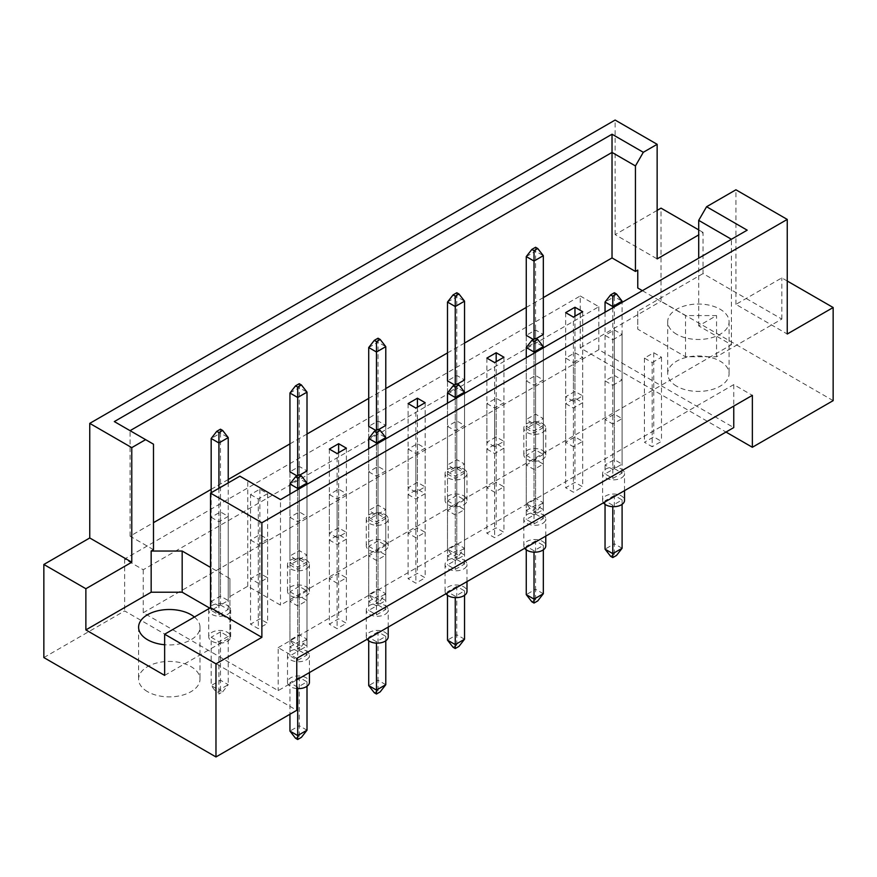 <?xml version="1.0" encoding="UTF-8"?>
<svg xmlns="http://www.w3.org/2000/svg" width="877" height="877" viewBox="0 0 877 877"><rect width="100%" height="100%" fill="white"/><g stroke="black" fill="none" stroke-linecap="round" stroke-linejoin="round"><path stroke-width="0.66" stroke-dasharray="4.38 3.29" d="M676.682 386.22A30.706 17.726 180 0 1 667.693 373.679A30.706 17.726 180 0 1 686.647 357.312A30.706 17.726 180 0 1 720.105 361.149A30.706 17.726 180 0 1 729.094 373.679A30.706 17.726 180 0 1 710.14 390.057A30.706 17.726 180 0 1 676.682 386.22M676.682 334.29A30.706 17.726 180 0 1 667.693 321.76A30.706 17.726 180 0 1 686.647 305.382A30.706 17.726 180 0 1 720.105 309.219A30.706 17.726 180 0 1 729.094 321.76A30.706 17.726 180 0 1 710.14 338.127A30.706 17.726 180 0 1 676.682 334.29M147.588 691.69A30.706 17.726 180 0 1 138.599 679.149A30.706 17.726 180 0 1 157.553 662.782A30.706 17.726 180 0 1 191.011 666.619A30.706 17.726 180 0 1 200 679.149A30.706 17.726 180 0 1 181.046 695.527A30.706 17.726 180 0 1 147.588 691.69M787.25 281.024L781.824 277.888L735.924 304.385L787.25 334.016M573.405 362.585L582.712 357.213L574.961 352.729L565.654 358.101L573.405 362.585L573.405 446.733L565.654 442.26L574.961 436.889L582.712 441.361L573.405 446.733M612.793 385.321L622.1 379.949L614.349 375.477L605.042 380.848L612.793 385.321L612.793 469.48L605.042 464.996L614.349 459.625L622.1 464.108L612.793 469.48M533.402 339.487L536.198 338.588M543.323 427.581L534.027 432.953L526.266 428.469L535.573 423.098L543.323 427.581L543.323 334.466L535.573 329.993L526.266 335.365L526.266 419.524L535.573 414.152L543.323 418.625L534.027 423.997L526.266 419.524M612.793 339.837L622.1 334.466L614.349 329.993L605.042 335.365L612.793 339.837L612.793 423.997L605.042 419.524L614.349 414.152L622.1 418.625L612.793 423.997M652.181 362.585L661.488 357.213L653.738 352.729L644.431 358.101L652.181 362.585L652.181 446.733L644.431 442.26L653.738 436.889L661.488 441.361L652.181 446.733M642.381 290.671L685.529 315.577L716.542 315.577L698.706 325.871L731.429 344.76L280.487 605.108L247.763 586.22L229.927 596.513L229.927 578.612L210.546 567.419M153.486 549.693L130.07 536.176L153.486 522.659M211.171 489.355L228.228 479.5M289.947 443.872L307.005 434.027M368.724 398.388L385.781 388.544M447.489 352.916L464.547 343.06M526.266 307.432L543.323 297.588M454.626 384.959L457.421 384.071M464.547 473.065L455.251 478.436L447.489 473.953L456.796 468.581L464.547 473.065L464.547 379.949L456.796 375.477L447.489 380.848L447.489 464.996L456.796 459.625L464.547 464.108L455.251 469.48L447.489 464.996M375.849 430.443L378.645 429.544M385.781 518.537L376.474 523.909L368.724 519.436L378.02 514.065L385.781 518.537L385.781 425.433L378.02 420.949L368.724 426.321L368.724 510.48L378.02 505.108L385.781 509.592L376.474 514.963L368.724 510.48M297.073 475.926L299.868 475.027M307.005 564.021L297.698 569.392L289.947 564.92L299.243 559.548L307.005 564.021L307.005 470.905L299.243 466.432L289.947 471.804L289.947 555.963L299.243 550.592L307.005 555.064L297.698 560.436L289.947 555.963M250.559 494.54L258.309 499.024L267.617 493.652L259.866 489.169L250.559 494.54L250.559 578.699L259.866 573.328L267.617 577.811L258.309 583.183L250.559 578.699M211.171 517.287L218.921 521.76L228.228 516.389L220.478 511.916L211.171 517.287L211.171 601.447L220.478 596.075L228.228 600.548L218.921 605.919L211.171 601.447M565.654 403.584L573.405 408.057L582.712 402.686L574.961 398.213L565.654 403.584L565.654 487.744L574.961 482.372L582.712 486.845L573.405 492.216L565.654 487.744M526.266 426.321L534.027 430.804L543.323 425.433L535.573 420.949L526.266 426.321L526.266 510.48L535.573 505.108L543.323 509.592L534.027 514.963L526.266 510.48M486.878 449.068L494.639 453.541L503.935 448.169L496.185 443.696L486.878 449.068L486.878 533.227L496.185 527.855L503.935 532.328L494.639 537.7L486.878 533.227M447.489 471.804L455.251 476.277L464.547 470.905L456.796 466.432L447.489 471.804L447.489 555.963L456.796 550.592L464.547 555.064L455.251 560.436L447.489 555.963M408.112 494.54L415.862 499.024L425.159 493.652L417.408 489.169L408.112 494.54L408.112 578.699L417.408 573.328L425.159 577.811L415.862 583.183L408.112 578.699M368.724 517.287L376.474 521.76L385.781 516.389L378.02 511.916L368.724 517.287L368.724 601.447L378.02 596.075L385.781 600.548L376.474 605.919L368.724 601.447M329.335 540.024L337.086 544.496L346.393 539.125L338.632 534.652L329.335 540.024L329.335 624.183L338.632 618.811L346.393 623.284L337.086 628.656L329.335 624.183M289.947 562.76L297.698 567.244L307.005 561.872L299.243 557.388L289.947 562.76L289.947 646.919L299.243 641.547L307.005 646.031L297.698 651.403L289.947 646.919M526.266 380.848L534.027 385.321L543.323 379.949L535.573 375.477L526.266 380.848L526.266 464.996L535.573 459.625L543.323 464.108L534.027 469.48L526.266 464.996M486.878 403.584L494.639 408.057L503.935 402.686L496.185 398.213L486.878 403.584L486.878 487.744L496.185 482.372L503.935 486.845L494.639 492.216L486.878 487.744M447.489 426.321L455.251 430.804L464.547 425.433L456.796 420.949L447.489 426.321L447.489 510.48L456.796 505.108L464.547 509.592L455.251 514.963L447.489 510.48M408.112 449.068L415.862 453.541L425.159 448.169L417.408 443.696L408.112 449.068L408.112 533.227L417.408 527.855L425.159 532.328L415.862 537.7L408.112 533.227M368.724 471.804L376.474 476.277L385.781 470.905L378.02 466.432L368.724 471.804L368.724 555.963L378.02 550.592L385.781 555.064L376.474 560.436L368.724 555.963M329.335 494.54L337.086 499.024L346.393 493.652L338.632 489.169L329.335 494.54L329.335 578.699L338.632 573.328L346.393 577.811L337.086 583.183L329.335 578.699M289.947 517.287L297.698 521.76L307.005 516.389L299.243 511.916L289.947 517.287L289.947 601.447L299.243 596.075L307.005 600.548L297.698 605.919L289.947 601.447M250.559 540.024L258.309 544.496L267.617 539.125L259.866 534.652L250.559 540.024L250.559 624.183L259.866 618.811L267.617 623.284L258.309 628.656L250.559 624.183M657.147 210.381L615.128 234.641L657.147 258.901M703.047 273.591L637.765 311.28L637.765 329.182L685.529 356.764L716.542 356.764L781.824 319.075L703.047 273.591L703.047 232.405L698.706 234.915M703.047 232.405L698.706 229.895M615.128 234.641L615.128 120.05M735.924 304.385L735.924 189.794M43.85 657.575L124.644 610.929L296.766 710.304M781.824 319.075L781.824 277.888M833.15 400.636L661.028 301.25L661.028 208.145M580.234 295.977L598.838 306.72L143.247 569.754L124.644 559.011L580.234 295.977L580.234 347.895L726.003 432.054M580.234 347.895L661.028 301.25M124.644 559.011L124.644 610.929M143.247 569.754L143.247 612.727L278.162 690.616L296.766 679.872M296.766 658.386L278.162 647.643L278.162 690.616M598.838 306.72L598.838 349.693L733.753 427.581M278.162 647.643L733.753 384.608L752.356 395.352M733.753 384.608L733.753 406.095M573.405 401.26L565.654 396.777L574.961 391.405L582.712 395.889L573.405 401.26L573.405 317.101M598.838 349.693L143.247 612.727M494.639 446.733L486.878 442.26L496.185 436.889L503.935 441.361L494.639 446.733L494.639 362.585M415.862 492.216L408.112 487.744L417.408 482.372L425.159 486.845L415.862 492.216L415.862 408.057M337.086 537.7L329.335 533.227L338.632 527.855L346.393 532.328L337.086 537.7L337.086 453.541M130.07 536.176L130.07 430.673L153.486 444.19M637.765 311.28L637.765 329.182M698.706 325.871L698.706 258.156M716.542 356.764L716.542 315.577M731.429 344.76L731.429 239.268L280.487 499.616L280.487 605.108M247.763 586.22L247.763 480.717L280.487 499.616M239.892 476.167L247.763 480.717M164.646 675.389L229.927 637.7L229.927 596.513M229.927 637.7L229.927 619.798L209.778 608.156M229.927 619.798L229.927 578.612M194.409 617.024A30.706 17.726 180 0 1 200 627.23A30.706 17.726 180 0 1 164.646 644.748M685.529 356.764L685.529 315.577M644.431 358.101L644.431 442.26M661.488 357.213L661.488 441.361M653.738 352.729L653.738 436.889M605.042 335.365L605.042 419.524M622.1 334.466L622.1 418.625M614.349 329.993L614.349 414.152M565.654 312.629L565.654 396.777M582.712 311.73L582.712 395.889M574.961 316.202L574.961 391.405M535.573 329.993L535.573 414.152M543.323 334.466L543.323 418.625M534.027 339.837L534.027 423.997M486.878 358.101L486.878 442.26M496.185 361.686L496.185 436.889M503.935 357.213L503.935 441.361M456.796 375.477L456.796 459.625M464.547 379.949L464.547 464.108M455.251 385.321L455.251 469.48M408.112 403.584L408.112 487.744M417.408 407.169L417.408 482.372M425.159 402.686L425.159 486.845M378.02 420.949L378.02 505.108M385.781 425.433L385.781 509.592M376.474 430.804L376.474 514.963M329.335 449.068L329.335 533.227M338.632 452.642L338.632 527.855M346.393 448.169L346.393 532.328M299.243 466.432L299.243 550.592M307.005 470.905L307.005 555.064M297.698 476.277L297.698 560.436M259.866 489.169L259.866 573.328M267.617 493.652L267.617 577.811M258.309 499.024L258.309 583.183M220.478 511.916L220.478 596.075M228.228 516.389L228.228 600.548M218.921 521.76L218.921 605.919M605.042 380.848L605.042 464.996M614.349 375.477L614.349 459.625M622.1 379.949L622.1 464.108M574.961 398.213L574.961 482.372M582.712 402.686L582.712 486.845M573.405 408.057L573.405 492.216M535.573 420.949L535.573 505.108M543.323 425.433L543.323 509.592M534.027 430.804L534.027 514.963M496.185 443.696L496.185 527.855M503.935 448.169L503.935 532.328M494.639 453.541L494.639 537.7M456.796 466.432L456.796 550.592M464.547 470.905L464.547 555.064M455.251 476.277L455.251 560.436M417.408 489.169L417.408 573.328M425.159 493.652L425.159 577.811M415.862 499.024L415.862 583.183M378.02 511.916L378.02 596.075M385.781 516.389L385.781 600.548M376.474 521.76L376.474 605.919M338.632 534.652L338.632 618.811M346.393 539.125L346.393 623.284M337.086 544.496L337.086 628.656M299.243 557.388L299.243 641.547M307.005 561.872L307.005 646.031M297.698 567.244L297.698 651.403M565.654 358.101L565.654 442.26M574.961 352.729L574.961 436.889M582.712 357.213L582.712 441.361M535.573 375.477L535.573 459.625M543.323 379.949L543.323 464.108M534.027 385.321L534.027 469.48M496.185 398.213L496.185 482.372M503.935 402.686L503.935 486.845M494.639 408.057L494.639 492.216M456.796 420.949L456.796 505.108M464.547 425.433L464.547 509.592M455.251 430.804L455.251 514.963M417.408 443.696L417.408 527.855M425.159 448.169L425.159 532.328M415.862 453.541L415.862 537.7M378.02 466.432L378.02 550.592M385.781 470.905L385.781 555.064M376.474 476.277L376.474 560.436M338.632 489.169L338.632 573.328M346.393 493.652L346.393 577.811M337.086 499.024L337.086 583.183M299.243 511.916L299.243 596.075M307.005 516.389L307.005 600.548M297.698 521.76L297.698 605.919M259.866 534.652L259.866 618.811M267.617 539.125L267.617 623.284M258.309 544.496L258.309 628.656M114.317 421.574L130.07 430.673M747.182 230.169L731.429 239.268M603.453 502.806A10.962 6.325 180 0 1 602.609 500.361A10.962 6.325 180 0 1 609.372 494.518A10.962 6.325 180 0 1 621.322 495.889A10.962 6.325 180 0 1 624.534 500.361M621.322 469.031A10.962 6.325 180 0 1 624.534 473.503A10.962 6.325 180 0 1 617.77 479.357A10.962 6.325 180 0 1 605.821 477.987A10.962 6.325 180 0 1 602.609 473.503A10.962 6.325 180 0 1 609.372 467.66A10.962 6.325 180 0 1 621.322 469.031M622.1 548.268L614.349 543.784L614.349 495.439L622.1 499.923L612.793 505.295L612.793 506.676M612.793 505.295L605.042 500.811L605.042 504.341M610.622 556.325L614.349 554.176L616.52 555.426M622.1 504.341L622.1 499.923M614.349 495.439L605.042 500.811M614.349 554.176L614.349 543.784L605.042 549.155M614.349 468.581L622.1 473.065L612.793 478.436L605.042 473.953L614.349 468.581L614.349 296.689L622.1 301.162M614.349 292.743L614.349 296.689L605.042 302.061M622.1 473.065L622.1 302.379M612.793 307.75L612.793 478.436M605.042 312.223L605.042 473.953M542.556 450.405A10.962 6.325 180 0 1 545.768 454.889A10.962 6.325 180 0 1 538.993 460.732A10.962 6.325 180 0 1 527.044 459.362A10.962 6.325 180 0 1 523.832 454.889A10.962 6.325 180 0 1 530.607 449.035A10.962 6.325 180 0 1 542.556 450.405M542.556 423.547A10.962 6.325 180 0 1 545.768 428.031A10.962 6.325 180 0 1 538.993 433.874A10.962 6.325 180 0 1 527.044 432.504A10.962 6.325 180 0 1 523.832 428.031A10.962 6.325 180 0 1 530.607 422.177A10.962 6.325 180 0 1 542.556 423.547M534.027 459.811L534.027 508.156L543.323 502.784L543.323 454.439L534.027 459.811L526.266 455.338L526.266 503.683L534.027 508.156L534.027 512.091L531.857 510.842L535.573 508.693L537.744 509.943L534.027 512.091M537.744 509.943L543.323 502.784L535.573 498.311L535.573 449.967L543.323 454.439M535.573 449.967L526.266 455.338M535.573 508.693L535.573 498.311L526.266 503.683L531.857 510.842M535.573 247.27L535.573 251.206L543.323 255.678M526.266 256.577L535.573 251.206L535.573 423.098M534.027 339.125L534.027 432.953M526.266 335.365L526.266 428.469M524.676 548.289A10.962 6.325 180 0 1 523.832 545.845A10.962 6.325 180 0 1 530.607 540.002A10.962 6.325 180 0 1 542.556 541.372A10.962 6.325 180 0 1 545.768 545.845M542.556 514.514A10.962 6.325 180 0 1 545.768 518.987A10.962 6.325 180 0 1 538.993 524.841A10.962 6.325 180 0 1 527.044 523.459A10.962 6.325 180 0 1 523.832 518.987A10.962 6.325 180 0 1 530.607 513.144A10.962 6.325 180 0 1 542.556 514.514M543.323 593.74L535.573 589.267L535.573 540.923L543.323 545.395L534.027 550.767L534.027 552.159M534.027 550.767L526.266 546.294L526.266 549.824M531.857 601.797L535.573 599.649L537.744 600.909M543.323 549.824L543.323 545.395M535.573 540.923L526.266 546.294M535.573 599.649L535.573 589.267L526.266 594.639M535.573 514.065L543.323 518.537L534.027 523.909L526.266 519.436L535.573 514.065L535.573 342.162L543.323 346.645M535.573 338.226L535.573 342.162L526.266 347.533M543.323 518.537L543.323 347.862M534.027 353.234L534.027 523.909M526.266 357.706L526.266 519.436M445.9 593.762A10.962 6.325 180 0 1 445.056 591.328A10.962 6.325 180 0 1 451.83 585.474A10.962 6.325 180 0 1 463.78 586.845A10.962 6.325 180 0 1 466.992 591.328M463.78 559.986A10.962 6.325 180 0 1 466.992 564.47A10.962 6.325 180 0 1 460.217 570.313A10.962 6.325 180 0 1 448.268 568.943A10.962 6.325 180 0 1 445.056 564.47A10.962 6.325 180 0 1 451.83 558.616A10.962 6.325 180 0 1 463.78 559.986M464.547 639.223L456.796 634.751L456.796 586.406L464.547 590.879L455.251 596.25L455.251 597.643M455.251 596.25L447.489 591.778L447.489 595.308M453.08 647.281L456.796 645.132L458.967 646.382M464.547 595.308L464.547 590.879M456.796 586.406L447.489 591.778M456.796 645.132L456.796 634.751L447.489 640.122M456.796 559.548L464.547 564.021L455.251 569.392L447.489 564.92L456.796 559.548L456.796 387.645L464.547 392.129M456.796 383.709L456.796 387.645L447.489 393.017M464.547 564.021L464.547 393.345M455.251 398.717L455.251 569.392M447.489 403.19L447.489 564.92M367.134 639.245A10.962 6.325 180 0 1 366.279 636.812A10.962 6.325 180 0 1 373.054 630.958A10.962 6.325 180 0 1 385.003 632.328A10.962 6.325 180 0 1 388.215 636.812M385.003 605.47A10.962 6.325 180 0 1 388.215 609.943A10.962 6.325 180 0 1 381.44 615.797A10.962 6.325 180 0 1 369.491 614.426A10.962 6.325 180 0 1 366.279 609.943A10.962 6.325 180 0 1 373.054 604.1A10.962 6.325 180 0 1 385.003 605.47M385.781 684.707L378.02 680.223L378.02 631.878L385.781 636.362L376.474 641.734L376.474 643.126M376.474 641.734L368.724 637.25L368.724 640.78M374.304 692.764L378.02 690.616L380.19 691.865M385.781 640.78L385.781 636.362M378.02 631.878L368.724 637.25M378.02 690.616L378.02 680.223L368.724 685.595M378.02 605.02L385.781 609.504L376.474 614.876L368.724 610.392L378.02 605.02L378.02 433.128L385.781 437.601M378.02 429.193L378.02 433.128L368.724 438.5M385.781 609.504L385.781 438.818M376.474 444.19L376.474 614.876M368.724 448.673L368.724 610.392M296.766 688.544A10.962 6.325 180 0 1 290.715 686.768A10.962 6.325 180 0 1 287.503 682.284A10.962 6.325 180 0 1 294.277 676.441A10.962 6.325 180 0 1 306.226 677.811A10.962 6.325 180 0 1 309.438 682.284M306.226 650.953A10.962 6.325 180 0 1 309.438 655.426A10.962 6.325 180 0 1 302.664 661.28A10.962 6.325 180 0 1 290.715 659.91A10.962 6.325 180 0 1 287.503 655.426A10.962 6.325 180 0 1 294.277 649.583A10.962 6.325 180 0 1 306.226 650.953M307.005 730.19L299.243 725.707L299.243 677.362L307.005 681.835L297.698 687.206L297.698 688.598M297.698 687.206L289.947 682.734L289.947 714.251M295.527 738.248L299.243 736.099L301.414 737.349M307.005 686.263L307.005 681.835M299.243 677.362L289.947 682.734M299.243 736.099L299.243 725.707L289.947 731.078M299.243 650.504L307.005 654.976L297.698 660.348L289.947 655.875L299.243 650.504L299.243 478.612L307.005 483.084M299.243 474.665L299.243 478.612L289.947 483.983M307.005 654.976L307.005 484.301M297.698 489.673L297.698 660.348M289.947 494.146L289.947 655.875M463.78 495.889A10.962 6.325 180 0 1 466.992 500.361A10.962 6.325 180 0 1 460.217 506.215A10.962 6.325 180 0 1 448.268 504.845A10.962 6.325 180 0 1 445.056 500.361A10.962 6.325 180 0 1 451.83 494.518A10.962 6.325 180 0 1 463.78 495.889M463.78 469.031A10.962 6.325 180 0 1 466.992 473.503A10.962 6.325 180 0 1 460.217 479.357A10.962 6.325 180 0 1 448.268 477.987A10.962 6.325 180 0 1 445.056 473.503A10.962 6.325 180 0 1 451.83 467.66A10.962 6.325 180 0 1 463.78 469.031M455.251 505.295L455.251 553.639L464.547 548.268L464.547 499.923L455.251 505.295L447.489 500.811L447.489 549.155L455.251 553.639L455.251 557.575L453.08 556.325L456.796 554.176L458.967 555.426L455.251 557.575M458.967 555.426L464.547 548.268L456.796 543.784L456.796 495.439L464.547 499.923M456.796 495.439L447.489 500.811M456.796 554.176L456.796 543.784L447.489 549.155L453.08 556.325M456.796 292.743L456.796 296.689L464.547 301.162M447.489 302.061L456.796 296.689L456.796 468.581M455.251 384.608L455.251 478.436M447.489 380.848L447.489 473.953M385.003 541.372A10.962 6.325 180 0 1 388.215 545.845A10.962 6.325 180 0 1 381.44 551.699A10.962 6.325 180 0 1 369.491 550.317A10.962 6.325 180 0 1 366.279 545.845A10.962 6.325 180 0 1 373.054 540.002A10.962 6.325 180 0 1 385.003 541.372M385.003 514.514A10.962 6.325 180 0 1 388.215 518.987A10.962 6.325 180 0 1 381.44 524.841A10.962 6.325 180 0 1 369.491 523.459A10.962 6.325 180 0 1 366.279 518.987A10.962 6.325 180 0 1 373.054 513.144A10.962 6.325 180 0 1 385.003 514.514M376.474 550.767L376.474 599.112L385.781 593.74L385.781 545.395L376.474 550.767L368.724 546.294L368.724 594.639L376.474 599.112L376.474 603.058L374.304 601.797L378.02 599.649L380.19 600.909L376.474 603.058M380.19 600.909L385.781 593.74L378.02 589.267L378.02 540.923L385.781 545.395M378.02 540.923L368.724 546.294M378.02 599.649L378.02 589.267L368.724 594.639L374.304 601.797M378.02 338.226L378.02 342.162L385.781 346.645M368.724 347.533L378.02 342.162L378.02 514.065M376.474 430.081L376.474 523.909M368.724 426.321L368.724 519.436M306.226 586.845A10.962 6.325 180 0 1 309.438 591.328A10.962 6.325 180 0 1 302.664 597.171A10.962 6.325 180 0 1 290.715 595.801A10.962 6.325 180 0 1 287.503 591.328A10.962 6.325 180 0 1 294.277 585.474A10.962 6.325 180 0 1 306.226 586.845M306.226 559.986A10.962 6.325 180 0 1 309.438 564.47A10.962 6.325 180 0 1 302.664 570.313A10.962 6.325 180 0 1 290.715 568.943A10.962 6.325 180 0 1 287.503 564.47A10.962 6.325 180 0 1 294.277 558.616A10.962 6.325 180 0 1 306.226 559.986M297.698 596.25L297.698 644.595L307.005 639.223L307.005 590.879L297.698 596.25L289.947 591.778L289.947 640.122L297.698 644.595L297.698 648.531L295.527 647.281L299.243 645.132L301.414 646.382L297.698 648.531M301.414 646.382L307.005 639.223L299.243 634.751L299.243 586.406L307.005 590.879M299.243 586.406L289.947 591.778M299.243 645.132L299.243 634.751L289.947 640.122L295.527 647.281M299.243 383.709L299.243 387.645L307.005 392.129M289.947 393.017L299.243 387.645L299.243 559.548M297.698 475.564L297.698 569.392M289.947 471.804L289.947 564.92M227.45 632.328A10.962 6.325 180 0 1 230.662 636.812A10.962 6.325 180 0 1 223.898 642.655A10.962 6.325 180 0 1 211.949 641.284A10.962 6.325 180 0 1 208.737 636.812A10.962 6.325 180 0 1 215.501 630.958A10.962 6.325 180 0 1 227.45 632.328M227.45 605.47A10.962 6.325 180 0 1 230.662 609.943A10.962 6.325 180 0 1 223.898 615.797A10.962 6.325 180 0 1 211.949 614.426A10.962 6.325 180 0 1 208.737 609.943A10.962 6.325 180 0 1 215.501 604.1A10.962 6.325 180 0 1 227.45 605.47M218.921 641.734L218.921 690.078L228.228 684.707L228.228 636.362L218.921 641.734L211.171 637.25L211.171 685.595L218.921 690.078L218.921 694.014L216.751 692.764L220.478 690.616L222.648 691.865L218.921 694.014M222.648 691.865L228.228 684.707L220.478 680.223L220.478 631.878L228.228 636.362M220.478 631.878L211.171 637.25M220.478 690.616L220.478 680.223L211.171 685.595L216.751 692.764M220.478 605.02L228.228 609.504L218.921 614.876L211.171 610.392L220.478 605.02L220.478 433.128L228.228 437.601M220.478 429.193L220.478 433.128L211.171 438.5M228.228 609.504L228.228 482.909M218.921 488.281L218.921 614.876M211.171 492.753L211.171 610.392M667.693 321.76L667.693 373.679M138.599 627.23L138.599 679.149M200 627.23L200 679.149M729.094 321.76L729.094 373.679M624.534 490.638L624.534 473.503M602.609 500.361L602.609 473.503M545.768 454.889L545.768 428.031M523.832 454.889L523.832 428.031M545.768 536.11L545.768 518.987M523.832 545.845L523.832 518.987M466.992 581.594L466.992 564.47M445.056 591.328L445.056 564.47M388.215 627.077L388.215 609.943M366.279 636.812L366.279 609.943M309.438 672.549L309.438 655.426M287.503 682.284L287.503 655.426M466.992 500.361L466.992 473.503M445.056 500.361L445.056 473.503M388.215 545.845L388.215 518.987M366.279 545.845L366.279 518.987M309.438 591.328L309.438 564.47M287.503 591.328L287.503 564.47M230.662 636.812L230.662 609.943M208.737 636.812L208.737 609.943"/><path stroke-width="1.32" d="M164.646 644.748A30.706 17.726 180 0 1 147.588 639.761A30.706 17.726 180 0 1 138.599 627.23A30.706 17.726 180 0 1 157.553 610.852A30.706 17.726 180 0 1 191.011 614.689A30.706 17.726 180 0 1 194.409 617.024M698.706 258.156L698.706 220.368L706.588 206.731L735.924 189.794L787.25 219.425L787.25 334.016L833.15 307.52L787.25 281.024M536.198 338.588L543.323 334.466L543.323 255.678L534.027 261.05L534.027 250.669L537.744 248.52L535.573 247.27L531.857 249.419L534.027 250.669M534.027 339.125L534.027 261.05L526.266 256.577L526.266 335.365L533.402 339.487M573.405 317.101L582.712 311.73L574.961 307.257L565.654 312.629L573.405 317.101M543.323 297.588L612.025 257.926L635.441 271.442L637.765 270.094L637.765 288.007L642.381 290.671M153.486 522.659L211.171 489.355M228.228 479.5L289.947 443.872M307.005 434.027L368.724 398.388M385.781 388.544L447.489 352.916M464.547 343.06L526.266 307.432M210.546 567.419L182.175 551.041L151.162 551.041L153.486 549.693L153.486 444.19L114.317 421.574L612.025 134.225L643.312 152.291L657.147 144.31L615.128 120.05L89.75 423.372L131.769 447.632L145.604 439.64M486.878 358.101L494.639 362.585L503.935 357.213L496.185 352.729L486.878 358.101M458.967 294.003L456.796 292.743L453.08 294.891L455.251 296.152L458.967 294.003L464.547 301.162L455.251 306.533L447.489 302.061L447.489 380.848L454.626 384.959M457.421 384.071L464.547 379.949L464.547 301.162M408.112 403.584L415.862 408.057L425.159 402.686L417.408 398.213L408.112 403.584M380.19 339.476L378.02 338.226L374.304 340.375L376.474 341.624L380.19 339.476L385.781 346.645L376.474 352.017L368.724 347.533L368.724 426.321L375.849 430.443M378.645 429.544L385.781 425.433L385.781 346.645M329.335 449.068L337.086 453.541L346.393 448.169L338.632 443.696L329.335 449.068M301.414 384.959L299.243 383.709L295.527 385.858L297.698 387.108L301.414 384.959L307.005 392.129L297.698 397.5L289.947 393.017L289.947 471.804L297.073 475.926M299.868 475.027L307.005 470.905L307.005 392.129M43.85 564.47L85.869 588.73L131.769 562.223L89.75 537.963L43.85 564.47L43.85 657.575L215.972 756.95L296.766 710.304L296.766 658.386L752.356 395.352L752.356 447.27L833.15 400.636L833.15 307.52M698.706 234.915L657.147 258.901L657.147 144.31M698.706 229.895L661.028 208.145L657.147 210.381M706.588 206.731L747.182 230.169L280.487 499.605L239.892 476.167L210.546 493.115L261.872 522.747L787.25 219.425M209.778 608.156L182.175 592.216L151.162 592.216L85.869 629.916L164.646 675.389L164.646 634.214L215.972 663.845L261.872 637.338L210.546 607.706L210.546 493.115M261.872 637.338L261.872 522.747M131.769 562.223L131.769 447.632M89.75 537.963L89.75 423.372M85.869 629.916L85.869 588.73M215.972 663.845L215.972 756.95M726.003 432.054L752.356 447.27M164.646 634.214L210.546 607.706M733.753 406.095L733.753 427.581L296.766 679.872M612.025 257.926L612.025 152.423L130.07 430.673M635.441 271.442L635.441 165.939L612.025 152.423L612.025 134.225M643.312 152.291L635.441 165.939M637.765 288.007L637.765 270.094M731.429 239.268L698.706 220.368M151.162 592.216L151.162 551.041M182.175 592.216L182.175 551.041M574.961 307.257L574.961 316.202M496.185 352.729L496.185 361.686M417.408 398.213L417.408 407.169M338.632 443.696L338.632 452.642M624.534 490.638L624.534 500.361A10.962 6.325 180 0 1 617.77 506.215A10.962 6.325 180 0 1 605.821 504.845A10.962 6.325 180 0 1 603.453 502.806M612.793 506.676L612.793 553.639L622.1 548.268L622.1 504.341M605.042 504.341L605.042 549.155L612.793 553.639L612.793 557.575L610.622 556.325L605.042 549.155M622.1 548.268L616.52 555.426L612.793 557.575M616.52 294.003L614.349 292.743L610.622 294.891L612.793 296.152L616.52 294.003L622.1 301.162L612.793 306.533L612.793 296.152M612.793 307.75L612.793 306.533L605.042 302.061L610.622 294.891M622.1 302.379L622.1 301.162M605.042 302.061L605.042 312.223M526.266 256.577L531.857 249.419M537.744 248.52L543.323 255.678M545.768 536.11L545.768 545.845A10.962 6.325 180 0 1 538.993 551.699A10.962 6.325 180 0 1 527.044 550.317A10.962 6.325 180 0 1 524.676 548.289M534.027 552.159L534.027 599.112L543.323 593.74L543.323 549.824M526.266 549.824L526.266 594.639L534.027 599.112L534.027 603.058L531.857 601.797L526.266 594.639M543.323 593.74L537.744 600.909L534.027 603.058M537.744 339.476L535.573 338.226L531.857 340.375L534.027 341.624L537.744 339.476L543.323 346.645L534.027 352.017L534.027 341.624M534.027 353.234L534.027 352.017L526.266 347.533L531.857 340.375M543.323 347.862L543.323 346.645M526.266 347.533L526.266 357.706M466.992 581.594L466.992 591.328A10.962 6.325 180 0 1 460.217 597.171A10.962 6.325 180 0 1 448.268 595.801A10.962 6.325 180 0 1 445.9 593.762M455.251 597.643L455.251 644.595L464.547 639.223L464.547 595.308M447.489 595.308L447.489 640.122L455.251 644.595L455.251 648.531L453.08 647.281L447.489 640.122M464.547 639.223L458.967 646.382L455.251 648.531M458.967 384.959L456.796 383.709L453.08 385.858L455.251 387.108L458.967 384.959L464.547 392.129L455.251 397.5L455.251 387.108M455.251 398.717L455.251 397.5L447.489 393.017L453.08 385.858M464.547 393.345L464.547 392.129M447.489 393.017L447.489 403.19M388.215 627.077L388.215 636.812A10.962 6.325 180 0 1 381.44 642.655A10.962 6.325 180 0 1 369.491 641.284A10.962 6.325 180 0 1 367.134 639.245M376.474 643.126L376.474 690.078L385.781 684.707L385.781 640.78M368.724 640.78L368.724 685.595L376.474 690.078L376.474 694.014L374.304 692.764L368.724 685.595M385.781 684.707L380.19 691.865L376.474 694.014M380.19 430.443L378.02 429.193L374.304 431.341L376.474 432.591L380.19 430.443L385.781 437.601L376.474 442.973L376.474 432.591M376.474 444.19L376.474 442.973L368.724 438.5L374.304 431.341M385.781 438.818L385.781 437.601M368.724 438.5L368.724 448.673M309.438 672.549L309.438 682.284A10.962 6.325 180 0 1 296.766 688.544M297.698 688.598L297.698 735.562L307.005 730.19L307.005 686.263M289.947 714.251L289.947 731.078L297.698 735.562L297.698 739.497L295.527 738.248L289.947 731.078M307.005 730.19L301.414 737.349L297.698 739.497M301.414 475.926L299.243 474.665L295.527 476.814L297.698 478.075L301.414 475.926L307.005 483.084L297.698 488.456L297.698 478.075M297.698 489.673L297.698 488.456L289.947 483.983L295.527 476.814M307.005 484.301L307.005 483.084M289.947 483.983L289.947 494.146M455.251 384.608L455.251 296.152M447.489 302.061L453.08 294.891M376.474 430.081L376.474 341.624M368.724 347.533L374.304 340.375M297.698 475.564L297.698 387.108M289.947 393.017L295.527 385.858M222.648 430.443L220.478 429.193L216.751 431.341L218.921 432.591L222.648 430.443L228.228 437.601L218.921 442.973L218.921 432.591M218.921 488.281L218.921 442.973L211.171 438.5L216.751 431.341M228.228 482.909L228.228 437.601M211.171 438.5L211.171 492.753"/></g></svg>
